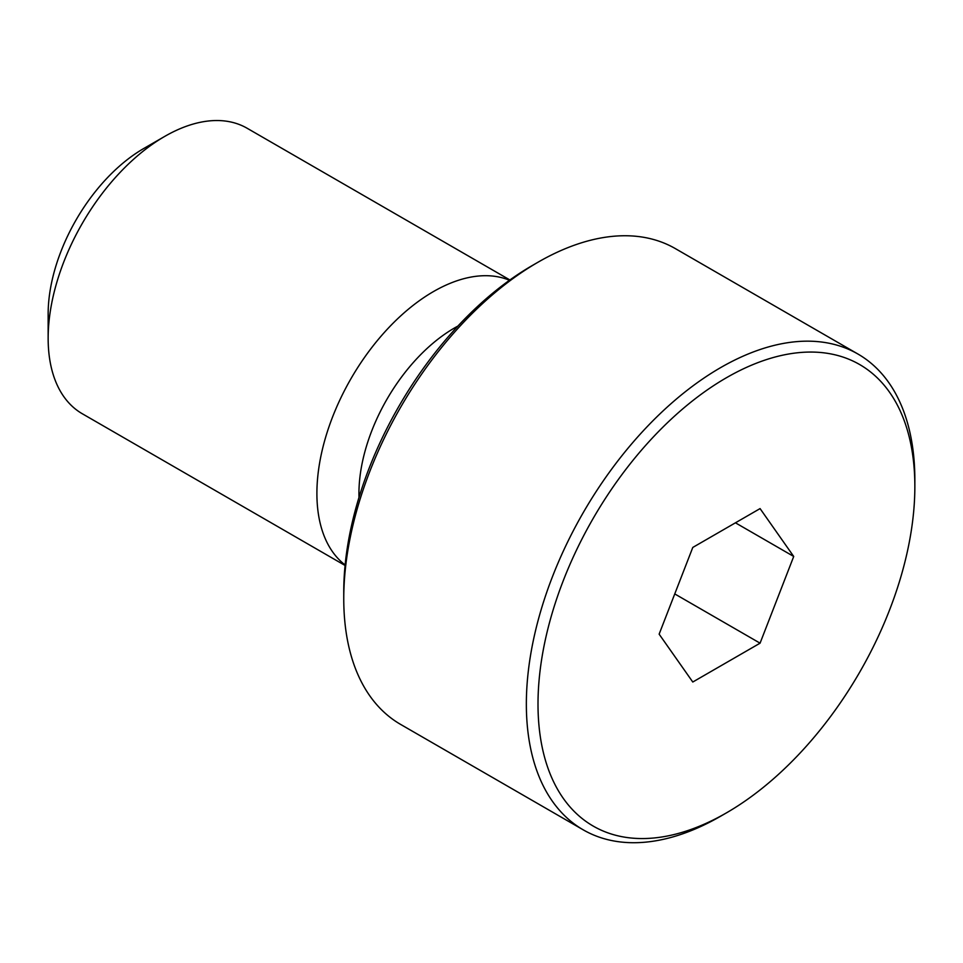 <?xml version="1.0" encoding="UTF-8"?>
<svg xmlns="http://www.w3.org/2000/svg" width="963" height="963" viewBox="0 0 963 963"><rect width="100%" height="100%" fill="white"/><g stroke="black" fill="none" stroke-linecap="round" stroke-linejoin="round"><path stroke-width="1.44" d="M726.427 812.88L720.601 816.239A274.708 158.606 -60 0 1 583.241 829.853A274.708 158.606 -60 0 1 526.352 704.097A274.708 158.606 -60 0 1 646.257 427.632A274.708 158.606 -60 0 1 857.949 354.035A274.708 158.606 -60 0 1 914.85 479.791L914.85 486.52A266.474 153.851 120 0 0 726.427 377.737A266.474 153.851 120 0 0 538.004 704.097A266.474 153.851 120 0 0 726.427 812.88A266.474 153.851 120 0 0 914.85 486.52M857.949 354.035L675.364 248.61A274.708 158.606 120 0 0 538.004 262.225A274.708 158.606 120 0 0 343.755 598.673A274.708 158.606 120 0 0 400.644 724.429L583.241 829.853M345.067 565.462L82.288 413.741A164.829 95.168 -60 0 1 48.15 338.29L48.15 314.01A135.085 77.991 -60 0 1 143.668 148.555L164.697 136.421A164.829 95.168 -60 0 1 247.118 128.248L509.896 279.968M48.15 338.29A164.829 95.168 -60 0 1 164.697 136.421M345.127 564.956A164.829 95.168 -60 0 1 316.899 493.453A164.829 95.168 -60 0 1 384.863 331.874A164.829 95.168 -60 0 1 509.487 280.269M359.018 497.353A135.085 77.991 -60 0 1 358.946 493.453A135.085 77.991 -60 0 1 457.882 326.096M538.004 262.225L532.178 265.583A266.474 153.851 -60 0 0 343.755 591.944L343.755 598.673M793.717 556.458L760.072 643.176L692.782 682.021L659.137 634.16L692.782 547.441L760.072 508.596L793.717 556.458L735.443 522.813M760.072 643.176L674.75 593.918"/></g></svg>
